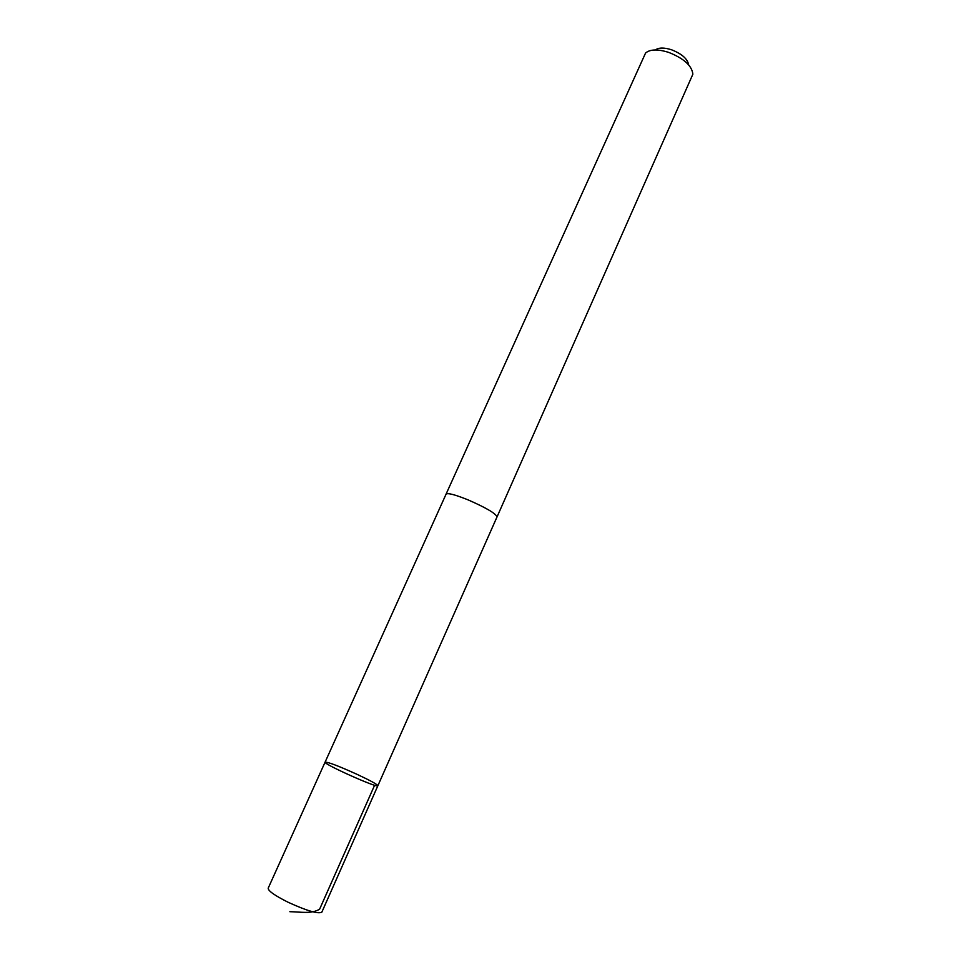 <?xml version="1.0" encoding="UTF-8"?>
<svg xmlns="http://www.w3.org/2000/svg" width="961" height="961" viewBox="0 0 961 961"><rect width="100%" height="100%" fill="white"/><g stroke="black" fill="none" stroke-linecap="round" stroke-linejoin="round"><path stroke-width="1.44" d="M356.999 774.314C370.237 780.5 377.192 784.308 377.865 785.738C378.37 788.681 322.572 763.719 325.094 762.133C328.157 762.013 338.789 766.085 356.999 774.314M268.191 888.192C268.107 890.859 274.738 895.544 288.072 902.235C306.883 910.836 318.139 914.151 321.827 912.181L377.865 785.738C378.37 788.681 322.572 763.719 325.094 762.133L268.191 888.192M446.024 494.266L446.06 494.134C447.778 492.741 455.19 494.687 468.319 499.984C486.278 507.864 495.852 513.51 497.017 516.922L377.865 785.738M325.094 762.133L446.084 494.134C447.766 492.729 455.178 494.675 468.319 499.984C486.29 507.876 495.864 513.522 497.029 516.934L496.957 517.054M446.06 494.134L645.564 53.047C650.056 49.179 657.829 48.975 668.844 52.447C683.944 58.513 691.956 65.768 692.869 74.213L497.029 516.934M655.366 49.96C658.741 47.485 664.159 47.437 671.607 49.792C681.902 53.888 687.583 58.897 688.641 64.843M289.862 911.701C300.156 911.797 311.652 914.283 319.653 909.118L374.61 785.245"/></g></svg>
